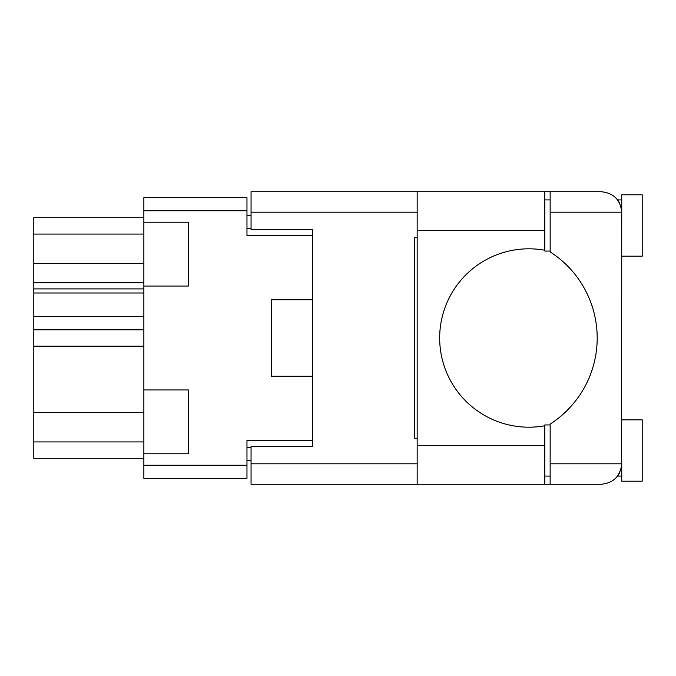 <?xml version="1.0" encoding="UTF-8"?>
<svg xmlns="http://www.w3.org/2000/svg" width="676" height="676" viewBox="0 0 676 676"><rect width="100%" height="100%" fill="white"/><g stroke="black" fill="none" stroke-linecap="round" stroke-linejoin="round"><path stroke-width="1.01" d="M143.861 412.521L33.8 412.521L33.8 329.82L143.861 329.82M143.861 453.79L188.46 453.79L188.46 389.959L143.861 389.959L143.861 465.249L246.968 465.249L246.968 478.338L143.861 478.338L143.861 465.249M143.861 389.959L143.861 197.662L246.968 197.662L246.968 235.713L312.43 235.713L312.43 229.375L312.43 446.625L251.058 446.625L251.058 463.812L417.168 463.812M312.43 446.625L312.43 440.287L246.968 440.287L246.968 465.249M271.515 362.547L271.515 376.253L312.43 376.253M271.515 376.253L271.515 299.747L312.43 299.747M143.861 286.041L188.46 286.041L188.46 222.21L143.861 222.21M251.058 460.745L246.968 460.745M246.968 215.255L251.058 215.255M271.515 299.747L271.515 313.453M143.861 458.286L33.8 458.286L33.8 441.927L143.861 441.927M33.8 412.521L33.8 441.927M143.861 316.63L33.8 316.63L33.8 329.82M143.861 292.995L33.8 292.995L33.8 316.63M143.861 288.905L33.8 288.905L33.8 282.762L143.861 282.762M143.861 263.479L33.8 263.479L33.8 282.762M143.861 234.073L33.8 234.073L33.8 263.479M33.8 234.073L33.8 217.714L143.861 217.714M33.8 292.995L33.8 288.905M550.146 251.058L544.822 251.058L544.822 250.247A89.19 89.19 0 0 0 439.67 338A89.19 89.19 0 0 0 544.822 425.753L544.822 424.942L550.146 424.942M544.822 425.753L544.822 484.269L251.058 484.269L251.058 463.812M619.63 203.138L617.653 199.91L621.743 199.91M621.607 466.144L621.743 194.798L642.2 194.798L642.2 256.17L621.743 256.17M621.743 419.83L642.2 419.83L642.2 481.202L621.743 481.202L621.743 463.812C620.441 476.149 613.622 482.968 601.285 484.269L550.146 484.269L550.146 463.812L621.743 463.812M544.822 476.09L550.146 476.09M544.822 199.91L550.146 199.91M550.146 212.188L550.146 191.731L601.285 191.731C613.622 193.032 620.441 199.851 621.743 212.188L550.146 212.188L550.146 251.911A102.287 102.287 0 0 1 550.146 424.089L550.146 463.812M619.622 472.879L617.653 476.09L621.067 469.026M312.43 229.375L251.058 229.375L251.058 191.731L417.168 191.731L417.168 484.269M417.168 438.242L414.718 438.242L414.718 237.758L417.168 237.758M550.146 484.269L544.822 484.269M544.822 250.247L544.822 191.731L550.146 191.731M143.861 346.18L33.8 346.18M246.968 210.751L143.861 210.751M246.968 447.647L251.058 447.647M251.058 228.353L246.968 228.353M417.168 212.188L251.058 212.188M544.822 445.399L417.168 445.399M544.822 230.6L417.168 230.6M617.653 476.09L621.743 476.09M544.822 191.731L417.168 191.731"/></g></svg>

